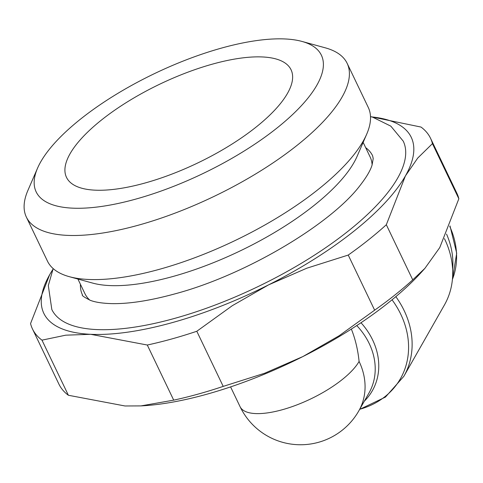 <?xml version="1.0" encoding="UTF-8"?>
<svg xmlns="http://www.w3.org/2000/svg" width="483" height="483" viewBox="0 0 483 483"><rect width="100%" height="100%" fill="white"/><g stroke="black" fill="none" stroke-linecap="round" stroke-linejoin="round"><path stroke-width="0.72" d="M392.045 299.798A87.326 72.957 29.6 0 1 400.793 314.312A87.326 72.957 29.6 0 1 360.378 409.089L359.72 409.276M361.012 322.741A68.852 57.525 29.6 0 1 372.628 339.954A68.852 57.525 29.6 0 1 364.339 401.156M140.915 405.907L142.304 405.829A203.705 71.544 -25.6 0 0 206.537 394.303A203.705 71.544 -25.6 0 0 302.895 356.557L264.672 373.232L223.212 386.388A220.683 77.503 154.4 0 1 197.958 394.14A220.683 77.503 154.4 0 1 173.705 400.141L140.915 405.907L125.006 405.98L68.381 395.263A220.683 77.503 154.4 0 1 58.89 384.082L32.482 328.959A220.683 77.503 -25.6 0 0 41.973 340.147L65.766 335.172L90.671 334.308L147.297 345.025A220.683 77.503 -25.6 0 0 171.55 339.018A220.683 77.503 -25.6 0 0 196.804 331.266L232.311 305.685L268.554 284.885A203.705 71.544 154.4 0 1 172.196 322.632A203.705 71.544 154.4 0 1 90.671 334.308A203.705 71.544 154.4 0 1 49.652 274.749A203.705 71.544 154.4 0 1 52.707 269.719M223.212 386.388L196.804 331.266M26.354 217.066L47.479 261.158A177.865 62.464 -25.6 0 0 69.317 276.681A177.865 62.464 -25.6 0 0 159.565 269.266A177.865 62.464 -25.6 0 0 366.694 134.196A177.865 62.464 -25.6 0 0 368.281 107.455L347.156 63.364A177.865 62.464 154.4 0 1 138.44 225.175A177.865 62.464 154.4 0 1 26.354 217.066A177.865 62.464 154.4 0 1 27.942 190.326L37.571 168.114A158.134 55.539 -25.6 0 0 135.814 199.093A158.134 55.539 -25.6 0 0 292.97 114.181A158.134 55.539 -25.6 0 0 301.972 41.429A158.134 55.539 -25.6 0 0 221.733 48.022A158.134 55.539 -25.6 0 0 37.571 168.114M366.694 134.196L357.064 156.414A158.134 55.539 154.4 0 1 172.902 276.499A158.134 55.539 154.4 0 1 92.664 283.092L69.317 276.681M89.862 300.16A158.134 55.539 154.4 0 1 84.923 293.658L77.92 279.041M80.426 284.276A160.887 56.505 -25.6 0 0 82.442 294.847C81.482 295.367 84.12 297.196 90.357 300.348C95.121 302.189 101.998 303.276 110.969 303.602C128.158 304.061 149.392 300.837 174.677 293.936C244.966 275.346 330.469 224.529 360.01 185.538C366.368 177.37 370.37 170.59 372.025 165.21L373.214 158.599L372.628 155.816A160.887 56.505 -25.6 0 0 365.655 147.623M370.509 116.566L372.785 117.224L390.832 126.154L403.245 141.145A194.836 68.429 154.4 0 1 174.605 318.4A194.836 68.429 154.4 0 1 51.826 309.518L48.312 285.562L53.184 268.602M144.954 183.033A124.505 43.73 154.4 0 1 66.491 177.358A124.505 43.73 154.4 0 1 212.592 64.088A124.505 43.73 154.4 0 1 291.056 69.763A124.505 43.73 154.4 0 1 144.954 183.033M351.352 329.068C355.325 339.03 357.903 349.819 359.092 361.435A67.052 56.022 29.6 0 1 358.827 410.852L368.97 393.011A67.052 56.022 29.6 0 0 369.235 343.594A67.052 56.022 29.6 0 0 356.762 325.566M363.144 142.382L370.147 156.999A158.134 55.539 154.4 0 1 372.115 164.926M301.972 41.429L325.319 47.841A177.865 62.464 154.4 0 1 347.156 63.364M302.895 356.557A203.705 71.544 -25.6 0 0 421.611 272.007L424.889 268.373L412.736 279.85A220.683 77.503 154.4 0 1 374.645 310.177L339.132 335.757L302.895 356.557M386.328 224.728L405.418 175.909A203.705 71.544 154.4 0 1 268.554 284.885L306.771 268.216L348.237 255.06A220.683 77.503 -25.6 0 0 386.328 224.728L412.736 279.85M371.675 116.892A203.705 71.544 154.4 0 1 405.418 175.909L417.747 158.038L432.442 143.644A220.683 77.503 -25.6 0 0 430.522 138.253A220.683 77.503 -25.6 0 0 421.025 127.065L371.439 116.826M52.804 269.49L49.652 274.749L30.556 323.568A220.683 77.503 -25.6 0 0 32.482 328.959M430.522 138.253L456.93 193.369A220.683 77.503 154.4 0 1 458.85 198.761L439.759 247.58L424.889 268.373M432.442 143.644L458.85 198.761M348.237 255.06L374.645 310.177M147.297 345.025L173.705 400.141M68.381 395.263L41.973 340.147M446.546 234.104A84.03 70.204 29.6 0 1 452.619 269.321M444.438 238.638A89.12 74.46 29.6 0 1 444.414 304.996L403.83 376.348A89.12 74.46 29.6 0 0 404.186 310.672A89.12 74.46 29.6 0 0 395.831 296.647M239.973 406.475A67.052 23.552 -25.6 0 0 240.069 406.674A67.052 23.552 -25.6 0 0 282.326 409.729A67.052 23.552 -25.6 0 0 359.092 361.435M449.764 226.461A84.03 70.204 29.6 0 1 452.408 279.409M359.654 409.397L385.44 397.086L403.83 376.348M358.827 410.852A67.052 67.052 0 0 1 240.069 406.674L230.59 386.901M449.987 225.893L456.695 253.177L452.408 279.452"/></g></svg>

